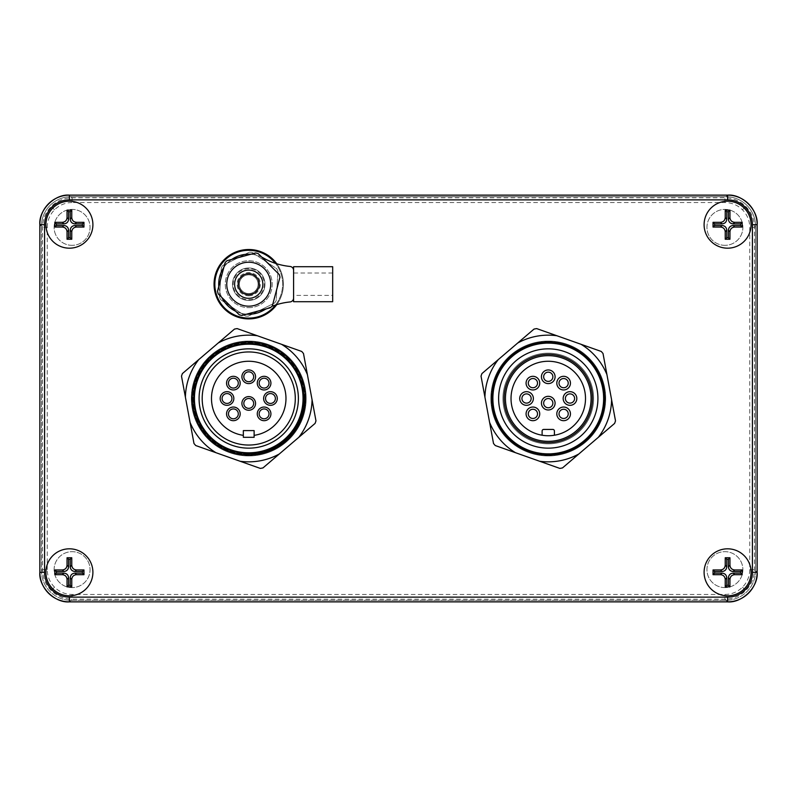 <?xml version="1.0" encoding="UTF-8"?>
<svg xmlns="http://www.w3.org/2000/svg" width="797" height="797" viewBox="0 0 797 797"><rect width="100%" height="100%" fill="white"/><g stroke="black" fill="none" stroke-linecap="round" stroke-linejoin="round"><path stroke-width="0.6" stroke-dasharray="3.98 2.99" d="M72.079 245.337A17.972 17.972 0 0 1 54.106 227.364A17.972 17.972 0 0 1 72.079 209.392A17.972 17.972 0 0 1 90.051 227.364A17.972 17.972 0 0 1 72.079 245.337A17.972 17.972 0 0 1 54.106 227.364A17.972 17.972 0 0 1 72.079 209.392A17.972 17.972 0 0 1 90.051 227.364A17.972 17.972 0 0 1 72.079 245.337M72.079 587.608A17.972 17.972 0 0 1 54.106 569.636A17.972 17.972 0 0 1 72.079 551.663A17.972 17.972 0 0 1 90.051 569.636A17.972 17.972 0 0 1 72.079 587.608A17.972 17.972 0 0 1 54.106 569.636A17.972 17.972 0 0 1 72.079 551.663A17.972 17.972 0 0 1 90.051 569.636A17.972 17.972 0 0 1 72.079 587.608M724.921 245.337A17.972 17.972 0 0 1 706.949 227.364A17.972 17.972 0 0 1 724.921 209.392A17.972 17.972 0 0 1 742.894 227.364A17.972 17.972 0 0 1 724.921 245.337A17.972 17.972 0 0 1 706.949 227.364A17.972 17.972 0 0 1 724.921 209.392A17.972 17.972 0 0 1 742.894 227.364A17.972 17.972 0 0 1 724.921 245.337M724.921 587.608A17.972 17.972 0 0 1 706.949 569.636A17.972 17.972 0 0 1 724.921 551.663A17.972 17.972 0 0 1 742.894 569.636A17.972 17.972 0 0 1 724.921 587.608A17.972 17.972 0 0 1 706.949 569.636A17.972 17.972 0 0 1 724.921 551.663A17.972 17.972 0 0 1 742.894 569.636A17.972 17.972 0 0 1 724.921 587.608M248.734 267.971A16.239 16.239 0 0 0 232.495 284.2A16.239 16.239 0 0 0 248.734 300.439A16.239 16.239 0 0 0 264.973 284.2A16.239 16.239 0 0 0 248.734 267.971A16.239 16.239 0 0 0 232.495 284.2A16.239 16.239 0 0 0 248.734 300.439A16.239 16.239 0 0 0 264.973 284.2A16.239 16.239 0 0 0 248.734 267.971M548.266 342.302A56.198 56.198 0 0 0 492.068 398.5A56.198 56.198 0 0 0 548.266 454.698A56.198 56.198 0 0 0 604.465 398.5A56.198 56.198 0 0 0 548.266 342.302A56.198 56.198 0 0 0 492.068 398.5A56.198 56.198 0 0 0 548.266 454.698A56.198 56.198 0 0 0 604.465 398.5A56.198 56.198 0 0 0 548.266 342.302M248.734 342.302A56.198 56.198 0 0 0 192.535 398.5A56.198 56.198 0 0 0 248.734 454.698A56.198 56.198 0 0 0 304.932 398.5A56.198 56.198 0 0 0 248.734 342.302A56.198 56.198 0 0 0 192.535 398.5A56.198 56.198 0 0 0 248.734 454.698A56.198 56.198 0 0 0 304.932 398.5A56.198 56.198 0 0 0 248.734 342.302M727.591 548.814A23.492 23.492 0 0 0 704.1 572.306A23.492 23.492 0 0 0 727.591 595.797A23.492 23.492 0 0 0 751.083 572.306A23.492 23.492 0 0 0 727.591 548.814M727.591 201.203A23.492 23.492 0 0 0 704.1 224.694A23.492 23.492 0 0 0 727.591 248.186A23.492 23.492 0 0 0 751.083 224.694A23.492 23.492 0 0 0 727.591 201.203M69.409 548.814A23.492 23.492 0 0 0 45.917 572.306A23.492 23.492 0 0 0 69.409 595.797A23.492 23.492 0 0 0 92.9 572.306A23.492 23.492 0 0 0 69.409 548.814M69.409 201.203A23.492 23.492 0 0 0 45.917 224.694A23.492 23.492 0 0 0 69.409 248.186A23.492 23.492 0 0 0 92.9 224.694A23.492 23.492 0 0 0 69.409 201.203M47.252 569.646L47.252 227.354L42.52 227.354L39.85 224.684A29.559 29.559 0 0 1 69.409 195.135L727.591 195.135A29.559 29.559 0 0 1 757.15 224.694L757.15 572.306L757.15 224.694L754.48 227.354C754.351 219.255 751.461 212.281 745.823 206.463C739.995 200.824 733.031 197.935 724.921 197.805L72.079 197.805C63.969 197.935 57.005 200.824 51.177 206.463C45.539 212.281 42.649 219.255 42.52 227.354L42.52 569.646C42.649 577.745 45.539 584.719 51.177 590.537C57.005 596.176 63.969 599.065 72.079 599.195L724.921 599.195C733.031 599.065 739.995 596.176 745.823 590.537C751.461 584.719 754.351 577.745 754.48 569.646L754.48 227.354L749.748 227.354L749.748 569.646C749.638 576.45 747.217 582.308 742.475 587.2C737.584 591.932 731.736 594.363 724.921 594.462L72.079 594.462C65.264 594.363 59.416 591.932 54.525 587.2C49.783 582.308 47.362 576.45 47.252 569.646L42.52 569.646L39.85 572.316L39.85 224.694L39.85 572.306A29.559 29.559 0 0 0 69.409 601.865L727.591 601.865L69.409 601.865L72.079 599.195L72.079 594.462M70.983 600.29L726.017 600.29L70.983 600.29A29.559 29.559 0 0 1 41.424 570.732L41.424 226.268L41.424 570.732A29.559 29.559 0 0 0 70.983 600.29M41.424 226.268A29.559 29.559 0 0 1 70.983 196.71L726.017 196.71L70.983 196.71A29.559 29.559 0 0 0 41.424 226.268M726.017 196.71A29.559 29.559 0 0 1 755.576 226.268L755.576 570.732L755.576 226.268A29.559 29.559 0 0 0 726.017 196.71M755.576 570.732A29.559 29.559 0 0 1 726.017 600.29A29.559 29.559 0 0 0 755.576 570.732M724.921 202.538L724.921 197.805L727.591 195.135L69.409 195.135L72.079 197.805L72.079 202.538L724.921 202.538C731.736 202.637 737.584 205.068 742.475 209.8C747.217 214.692 749.638 220.55 749.748 227.354M749.748 569.646L754.48 569.646L757.15 572.316A29.559 29.559 0 0 1 727.591 601.865L724.921 599.195L724.921 594.462M248.734 455.934A57.434 57.434 0 0 1 191.3 398.5A57.434 57.434 0 0 1 248.734 341.066A57.434 57.434 0 0 1 306.168 398.5A57.434 57.434 0 0 1 248.734 455.934A57.434 57.434 0 0 1 191.3 398.5A57.434 57.434 0 0 1 248.734 341.066A57.434 57.434 0 0 1 306.168 398.5A57.434 57.434 0 0 1 248.734 455.934A57.434 57.434 0 0 1 191.3 398.5A57.434 57.434 0 0 1 248.734 341.066A57.434 57.434 0 0 1 306.168 398.5A57.434 57.434 0 0 1 248.734 455.934M248.734 453.573A55.073 55.073 0 0 1 193.661 398.5A55.073 55.073 0 0 1 248.734 343.427A55.073 55.073 0 0 1 303.806 398.5A55.073 55.073 0 0 1 248.734 453.573A55.073 55.073 0 0 1 193.661 398.5A55.073 55.073 0 0 1 248.734 343.427A55.073 55.073 0 0 1 303.806 398.5A55.073 55.073 0 0 1 248.734 453.573M248.734 454.151A55.651 55.651 0 0 1 193.083 398.5A55.651 55.651 0 0 1 248.734 342.849A55.651 55.651 0 0 1 304.384 398.5A55.651 55.651 0 0 1 248.734 454.151M301.724 351.457L237.147 328.593A70.863 70.863 0 0 0 234.487 329.081L182.393 373.584A70.863 70.863 0 0 0 181.497 376.134L193.98 443.491A70.863 70.863 0 0 0 195.743 445.543L260.32 468.407A70.863 70.863 0 0 0 262.98 467.919L315.074 423.416A70.863 70.863 0 0 0 315.971 420.866L303.488 353.509A70.863 70.863 0 0 0 301.724 351.457M548.266 453.573A55.073 55.073 0 0 1 493.194 398.5A55.073 55.073 0 0 1 548.266 343.427A55.073 55.073 0 0 1 603.339 398.5A55.073 55.073 0 0 1 548.266 453.573A55.073 55.073 0 0 1 493.194 398.5A55.073 55.073 0 0 1 548.266 343.427A55.073 55.073 0 0 1 603.339 398.5A55.073 55.073 0 0 1 548.266 453.573A55.073 55.073 0 0 1 493.194 398.5A55.073 55.073 0 0 1 548.266 343.427A55.073 55.073 0 0 1 603.339 398.5A55.073 55.073 0 0 1 548.266 453.573M548.266 455.934A57.434 57.434 0 0 1 490.832 398.5A57.434 57.434 0 0 1 548.266 341.066A57.434 57.434 0 0 1 605.7 398.5A57.434 57.434 0 0 1 548.266 455.934A57.434 57.434 0 0 1 490.832 398.5A57.434 57.434 0 0 1 548.266 341.066A57.434 57.434 0 0 1 605.7 398.5A57.434 57.434 0 0 1 548.266 455.934A57.434 57.434 0 0 1 490.832 398.5A57.434 57.434 0 0 1 548.266 341.066A57.434 57.434 0 0 1 605.7 398.5A57.434 57.434 0 0 1 548.266 455.934A57.414 57.414 0 0 1 490.852 398.5A57.414 57.414 0 0 1 548.266 341.086A57.414 57.414 0 0 1 605.68 398.5A57.414 57.414 0 0 1 548.266 455.914A57.414 57.414 0 0 1 490.852 398.5A57.414 57.414 0 0 1 548.266 341.086A57.414 57.414 0 0 1 605.68 398.5A57.414 57.414 0 0 1 548.266 455.914M548.266 454.151A55.651 55.651 0 0 1 492.616 398.5A55.651 55.651 0 0 1 548.266 342.849A55.651 55.651 0 0 1 603.917 398.5A55.651 55.651 0 0 1 548.266 454.151M601.257 351.457L536.68 328.593A70.863 70.863 0 0 0 534.02 329.081L481.926 373.584A70.863 70.863 0 0 0 481.029 376.134L493.512 443.491A70.863 70.863 0 0 0 495.276 445.543L559.853 468.407A70.863 70.863 0 0 0 562.513 467.919L614.607 423.416A70.863 70.863 0 0 0 615.503 420.866L603.02 353.509A70.863 70.863 0 0 0 601.257 351.457M248.734 293.714A9.514 9.514 0 0 0 258.248 284.2A9.514 9.514 0 0 0 248.734 274.686A9.514 9.514 0 0 0 239.22 284.2A9.514 9.514 0 0 0 248.734 293.714M248.734 298.317A14.107 14.107 0 0 0 262.841 284.2A14.107 14.107 0 0 0 248.734 270.093A14.107 14.107 0 0 0 234.627 284.2A14.107 14.107 0 0 0 248.734 298.317A14.107 14.107 0 0 0 262.841 284.2A14.107 14.107 0 0 0 248.734 270.093A14.107 14.107 0 0 0 234.627 284.2A14.107 14.107 0 0 0 248.734 298.317A14.107 14.107 0 0 0 262.841 284.2A14.107 14.107 0 0 0 248.734 270.093A14.107 14.107 0 0 0 234.627 284.2A14.107 14.107 0 0 0 248.734 298.317A14.107 14.107 0 0 0 262.841 284.2A14.107 14.107 0 0 0 248.734 270.093A14.107 14.107 0 0 0 234.627 284.2A14.107 14.107 0 0 0 248.734 298.317A14.107 14.107 0 0 0 262.841 284.2A14.107 14.107 0 0 0 248.734 270.093A14.107 14.107 0 0 0 234.627 284.2A14.107 14.107 0 0 0 248.734 298.317A14.107 14.107 0 0 0 262.841 284.2A14.107 14.107 0 0 0 248.734 270.093A14.107 14.107 0 0 0 234.627 284.2A14.107 14.107 0 0 0 248.734 298.317A14.107 14.107 0 0 0 262.841 284.2A14.107 14.107 0 0 0 248.734 270.093A14.107 14.107 0 0 0 234.627 284.2A14.107 14.107 0 0 0 248.734 298.317A14.107 14.107 0 0 0 262.841 284.2A14.107 14.107 0 0 0 248.734 270.093A14.107 14.107 0 0 0 234.627 284.2A14.107 14.107 0 0 0 248.734 298.317A14.107 14.107 0 0 0 262.841 284.2A14.107 14.107 0 0 0 248.734 270.093A14.107 14.107 0 0 0 234.627 284.2A14.107 14.107 0 0 0 248.734 298.317A14.107 14.107 0 0 0 262.841 284.2A14.107 14.107 0 0 0 248.734 270.093A14.107 14.107 0 0 0 234.627 284.2A14.107 14.107 0 0 0 248.734 298.317A14.107 14.107 0 0 0 262.841 284.2A14.107 14.107 0 0 0 248.734 270.093A14.107 14.107 0 0 0 234.627 284.2A14.107 14.107 0 0 0 248.734 298.317A14.107 14.107 0 0 0 262.841 284.2A14.107 14.107 0 0 0 248.734 270.093A14.107 14.107 0 0 0 234.627 284.2A14.107 14.107 0 0 0 248.734 298.317A14.107 14.107 0 0 0 262.841 284.2A14.107 14.107 0 0 0 248.734 270.093A14.107 14.107 0 0 0 234.627 284.2A14.107 14.107 0 0 0 248.734 298.317A14.107 14.107 0 0 0 262.841 284.2A14.107 14.107 0 0 0 248.734 270.093A14.107 14.107 0 0 0 234.627 284.2A14.107 14.107 0 0 0 248.734 298.317A14.107 14.107 0 0 0 262.841 284.2A14.107 14.107 0 0 0 248.734 270.093A14.107 14.107 0 0 0 234.627 284.2A14.107 14.107 0 0 0 248.734 298.317A14.107 14.107 0 0 0 262.841 284.2A14.107 14.107 0 0 0 248.734 270.093A14.107 14.107 0 0 0 234.627 284.2A14.107 14.107 0 0 0 248.734 298.317A14.107 14.107 0 0 0 262.841 284.2A14.107 14.107 0 0 0 248.734 270.093A14.107 14.107 0 0 0 234.627 284.2A14.107 14.107 0 0 0 248.734 298.317M248.734 293.585A9.385 9.385 0 0 0 258.118 284.2A9.385 9.385 0 0 0 248.734 274.826A9.385 9.385 0 0 0 239.349 284.2A9.385 9.385 0 0 0 248.734 293.585A9.385 9.385 0 0 0 258.118 284.2A9.385 9.385 0 0 0 248.734 274.826A9.385 9.385 0 0 0 239.349 284.2A9.385 9.385 0 0 0 248.734 293.585A9.385 9.385 0 0 0 258.118 284.2A9.385 9.385 0 0 0 248.734 274.826A9.385 9.385 0 0 0 239.349 284.2A9.385 9.385 0 0 0 248.734 293.585A9.385 9.385 0 0 0 258.118 284.2A9.385 9.385 0 0 0 248.734 274.826A9.385 9.385 0 0 0 239.349 284.2A9.385 9.385 0 0 0 248.734 293.585A9.385 9.385 0 0 0 258.118 284.2A9.385 9.385 0 0 0 248.734 274.826A9.385 9.385 0 0 0 239.349 284.2A9.385 9.385 0 0 0 248.734 293.585A9.385 9.385 0 0 0 258.118 284.2A9.385 9.385 0 0 0 248.734 274.826A9.385 9.385 0 0 0 239.349 284.2A9.385 9.385 0 0 0 248.734 293.585A9.385 9.385 0 0 0 258.118 284.2A9.385 9.385 0 0 0 248.734 274.826A9.385 9.385 0 0 0 239.349 284.2A9.385 9.385 0 0 0 248.734 293.585A9.385 9.385 0 0 0 258.118 284.2A9.385 9.385 0 0 0 248.734 274.826A9.385 9.385 0 0 0 239.349 284.2A9.385 9.385 0 0 0 248.734 293.585A9.385 9.385 0 0 0 258.118 284.2A9.385 9.385 0 0 0 248.734 274.826A9.385 9.385 0 0 0 239.349 284.2A9.385 9.385 0 0 0 248.734 293.585A9.385 9.385 0 0 0 258.118 284.2A9.385 9.385 0 0 0 248.734 274.826A9.385 9.385 0 0 0 239.349 284.2A9.385 9.385 0 0 0 248.734 293.585A9.385 9.385 0 0 0 258.118 284.2A9.385 9.385 0 0 0 248.734 274.826A9.385 9.385 0 0 0 239.349 284.2A9.385 9.385 0 0 0 248.734 293.585A9.385 9.385 0 0 0 258.118 284.2A9.385 9.385 0 0 0 248.734 274.826A9.385 9.385 0 0 0 239.349 284.2A9.385 9.385 0 0 0 248.734 293.585A9.385 9.385 0 0 0 258.118 284.2A9.385 9.385 0 0 0 248.734 274.826A9.385 9.385 0 0 0 239.349 284.2A9.385 9.385 0 0 0 248.734 293.585A9.385 9.385 0 0 0 258.118 284.2A9.385 9.385 0 0 0 248.734 274.826A9.385 9.385 0 0 0 239.349 284.2A9.385 9.385 0 0 0 248.734 293.585A9.385 9.385 0 0 0 258.118 284.2A9.385 9.385 0 0 0 248.734 274.826A9.385 9.385 0 0 0 239.349 284.2A9.385 9.385 0 0 0 248.734 293.585A9.385 9.385 0 0 0 258.118 284.2A9.385 9.385 0 0 0 248.734 274.826A9.385 9.385 0 0 0 239.349 284.2A9.385 9.385 0 0 0 248.734 293.585M248.734 295.817A11.616 11.616 0 0 0 260.35 284.2A11.616 11.616 0 0 0 248.734 272.584A11.616 11.616 0 0 0 237.117 284.2A11.616 11.616 0 0 0 248.734 295.817M276.768 263.777A34.679 34.679 0 0 1 276.768 304.633M248.734 318.89A34.679 34.679 0 0 0 283.413 284.2A34.679 34.679 0 0 0 248.734 249.521A34.679 34.679 0 0 0 214.054 284.2A34.679 34.679 0 0 0 248.734 318.89A34.679 34.679 0 0 0 283.413 284.2A34.679 34.679 0 0 0 248.734 249.521M248.734 252.48L222.811 265.441A32 32 0 0 0 221.297 267.732L219.524 297.271A32 32 0 0 0 220.749 299.732L245.446 316.04A32 32 0 0 0 248.186 316.2L274.656 302.97L248.186 316.2A32 32 0 0 1 245.446 316.04L220.749 299.732A32 32 0 0 1 219.524 297.271L221.297 267.732A32 32 0 0 1 222.811 265.441L248.734 252.48M248.734 307.672A23.472 23.472 0 0 0 272.205 284.2A23.472 23.472 0 0 0 248.734 260.739A23.472 23.472 0 0 0 225.262 284.2A23.472 23.472 0 0 0 248.734 307.672A23.472 23.472 0 0 0 272.205 284.2A23.472 23.472 0 0 0 248.734 260.739A23.472 23.472 0 0 0 225.262 284.2A23.472 23.472 0 0 0 248.734 307.672M274.656 302.97A32 32 0 0 0 276.17 300.678L277.944 271.139L276.17 300.678A32 32 0 0 1 274.656 302.97M277.944 271.139A32 32 0 0 0 276.718 268.679L252.031 252.37L276.718 268.679A32 32 0 0 1 277.944 271.139M252.031 252.37A32 32 0 0 0 249.282 252.211A32 32 0 0 1 252.031 252.37M248.734 294.92A10.71 10.71 0 0 0 259.443 284.2A10.71 10.71 0 0 0 248.734 273.491A10.71 10.71 0 0 0 238.024 284.2A10.71 10.71 0 0 0 248.734 294.92M248.734 306.178A21.977 21.977 0 0 0 270.711 284.2A21.977 21.977 0 0 0 248.734 262.233A21.977 21.977 0 0 0 226.756 284.2A21.977 21.977 0 0 0 248.734 306.178M255.588 252.948L227.025 260.689A32 32 0 0 0 225.093 262.641L217.511 291.244A32 32 0 0 0 218.239 293.904L239.22 314.765A32 32 0 0 0 241.88 315.463L270.442 307.722A32 32 0 0 0 272.385 305.769L279.956 277.167A32 32 0 0 0 279.229 274.507L258.248 253.645A32 32 0 0 0 255.588 252.948M228.45 383.138A4.931 4.931 0 0 0 233.372 388.069A4.931 4.931 0 0 0 238.303 383.138A4.931 4.931 0 0 0 233.372 378.216A4.931 4.931 0 0 0 228.45 383.138M222.084 398.5A4.931 4.931 0 0 0 227.006 403.431A4.931 4.931 0 0 0 231.937 398.5A4.931 4.931 0 0 0 227.006 393.569A4.931 4.931 0 0 0 222.084 398.5M228.45 413.862A4.931 4.931 0 0 0 233.372 418.784A4.931 4.931 0 0 0 238.303 413.862A4.931 4.931 0 0 0 233.372 408.931A4.931 4.931 0 0 0 228.45 413.862M243.812 403.431A4.931 4.931 0 0 0 248.734 408.353A4.931 4.931 0 0 0 253.665 403.431A4.931 4.931 0 0 0 248.734 398.5A4.931 4.931 0 0 0 243.812 403.431M259.164 413.862A4.931 4.931 0 0 0 264.096 418.784A4.931 4.931 0 0 0 269.017 413.862A4.931 4.931 0 0 0 264.096 408.931A4.931 4.931 0 0 0 259.164 413.862M265.531 398.5A4.931 4.931 0 0 0 270.462 403.431A4.931 4.931 0 0 0 275.383 398.5A4.931 4.931 0 0 0 270.462 393.569A4.931 4.931 0 0 0 265.531 398.5M259.164 383.138A4.931 4.931 0 0 0 264.096 388.069A4.931 4.931 0 0 0 269.017 383.138A4.931 4.931 0 0 0 264.096 378.216A4.931 4.931 0 0 0 259.164 383.138M243.812 376.772A4.931 4.931 0 0 0 248.734 381.703A4.931 4.931 0 0 0 253.665 376.772A4.931 4.931 0 0 0 248.734 371.85A4.931 4.931 0 0 0 243.812 376.772M304.593 398.5A55.86 55.86 0 0 0 248.734 342.64A55.86 55.86 0 0 0 192.874 398.5A55.86 55.86 0 0 0 248.734 454.36A55.86 55.86 0 0 0 304.593 398.5M306.148 398.5A57.414 57.414 0 0 0 248.734 341.086A57.414 57.414 0 0 0 191.32 398.5A57.414 57.414 0 0 0 248.734 455.914A57.414 57.414 0 0 0 306.148 398.5A57.414 57.414 0 0 0 248.734 341.086A57.414 57.414 0 0 0 191.32 398.5A57.414 57.414 0 0 0 248.734 455.914A57.414 57.414 0 0 0 306.148 398.5M303.039 398.5A54.306 54.306 0 0 0 248.734 344.194A54.306 54.306 0 0 0 194.428 398.5A54.306 54.306 0 0 0 248.734 452.806A54.306 54.306 0 0 0 303.039 398.5M199.081 398.5A49.653 49.653 0 0 0 248.734 448.153A49.653 49.653 0 0 0 298.387 398.5A49.653 49.653 0 0 0 248.734 348.847A49.653 49.653 0 0 0 199.081 398.5A49.653 49.653 0 0 0 248.734 448.153A49.653 49.653 0 0 0 298.387 398.5A49.653 49.653 0 0 0 248.734 348.847A49.653 49.653 0 0 0 199.081 398.5A49.653 49.653 0 0 0 248.734 448.153A49.653 49.653 0 0 0 298.387 398.5A49.653 49.653 0 0 0 248.734 348.847A49.653 49.653 0 0 0 199.081 398.5A49.653 49.653 0 0 0 248.734 448.153A49.653 49.653 0 0 0 298.387 398.5A49.653 49.653 0 0 0 248.734 348.847A49.653 49.653 0 0 0 199.081 398.5A49.653 49.653 0 0 0 248.734 448.153A49.653 49.653 0 0 0 298.387 398.5A49.653 49.653 0 0 0 248.734 348.847A49.653 49.653 0 0 0 199.081 398.5A49.653 49.653 0 0 0 248.734 448.153A49.653 49.653 0 0 0 298.387 398.5A49.653 49.653 0 0 0 248.734 348.847A49.653 49.653 0 0 0 199.081 398.5A49.653 49.653 0 0 0 248.734 448.153A49.653 49.653 0 0 0 298.387 398.5A49.653 49.653 0 0 0 248.734 348.847A49.653 49.653 0 0 0 199.081 398.5A49.653 49.653 0 0 0 248.734 448.153A49.653 49.653 0 0 0 298.387 398.5A49.653 49.653 0 0 0 248.734 348.847A49.653 49.653 0 0 0 199.081 398.5A49.653 49.653 0 0 0 248.734 448.153A49.653 49.653 0 0 0 298.387 398.5A49.653 49.653 0 0 0 248.734 348.847A49.653 49.653 0 0 0 199.081 398.5A49.653 49.653 0 0 0 248.734 448.153A49.653 49.653 0 0 0 298.387 398.5A49.653 49.653 0 0 0 248.734 348.847A49.653 49.653 0 0 0 199.081 398.5A49.653 49.653 0 0 0 248.734 448.153A49.653 49.653 0 0 0 298.387 398.5A49.653 49.653 0 0 0 248.734 348.847A49.653 49.653 0 0 0 199.081 398.5A49.653 49.653 0 0 0 248.734 448.153A49.653 49.653 0 0 0 298.387 398.5A49.653 49.653 0 0 0 248.734 348.847A49.653 49.653 0 0 0 199.081 398.5M202.189 398.5A46.545 46.545 0 0 0 248.734 445.045A46.545 46.545 0 0 0 295.288 398.5A46.545 46.545 0 0 0 248.734 351.955A46.545 46.545 0 0 0 202.189 398.5A46.545 46.545 0 0 0 248.734 445.045A46.545 46.545 0 0 0 295.288 398.5A46.545 46.545 0 0 0 248.734 351.955A46.545 46.545 0 0 0 202.189 398.5A46.545 46.545 0 0 0 248.734 445.045A46.545 46.545 0 0 0 295.288 398.5A46.545 46.545 0 0 0 248.734 351.955A46.545 46.545 0 0 0 202.189 398.5A46.545 46.545 0 0 0 248.734 445.045A46.545 46.545 0 0 0 295.288 398.5A46.545 46.545 0 0 0 248.734 351.955A46.545 46.545 0 0 0 202.189 398.5A46.545 46.545 0 0 0 248.734 445.045A46.545 46.545 0 0 0 295.288 398.5A46.545 46.545 0 0 0 248.734 351.955A46.545 46.545 0 0 0 202.189 398.5A46.545 46.545 0 0 0 248.734 445.045A46.545 46.545 0 0 0 295.288 398.5A46.545 46.545 0 0 0 248.734 351.955A46.545 46.545 0 0 0 202.189 398.5A46.545 46.545 0 0 0 248.734 445.045A46.545 46.545 0 0 0 295.288 398.5A46.545 46.545 0 0 0 248.734 351.955A46.545 46.545 0 0 0 202.189 398.5A46.545 46.545 0 0 0 248.734 445.045A46.545 46.545 0 0 0 295.288 398.5A46.545 46.545 0 0 0 248.734 351.955A46.545 46.545 0 0 0 202.189 398.5A46.545 46.545 0 0 0 248.734 445.045A46.545 46.545 0 0 0 295.288 398.5A46.545 46.545 0 0 0 248.734 351.955A46.545 46.545 0 0 0 202.189 398.5A46.545 46.545 0 0 0 248.734 445.045A46.545 46.545 0 0 0 295.288 398.5A46.545 46.545 0 0 0 248.734 351.955A46.545 46.545 0 0 0 202.189 398.5A46.545 46.545 0 0 0 248.734 445.045A46.545 46.545 0 0 0 295.288 398.5A46.545 46.545 0 0 0 248.734 351.955A46.545 46.545 0 0 0 202.189 398.5M254.123 435.351A37.24 37.24 0 0 0 285.974 398.5A37.24 37.24 0 0 0 248.734 361.26A37.24 37.24 0 0 0 211.494 398.5A37.24 37.24 0 0 0 243.344 435.351M254.123 430.599L243.344 430.599L243.344 437.314L254.123 437.314L254.123 430.599M548.266 372.159A4.613 4.613 0 0 0 543.654 376.772A4.613 4.613 0 0 0 548.266 381.394A4.613 4.613 0 0 0 552.879 376.772A4.613 4.613 0 0 0 548.266 372.159A4.652 4.652 0 0 1 552.919 376.772A4.652 4.652 0 0 1 548.266 381.424A4.652 4.652 0 0 0 552.919 376.772A4.652 4.652 0 0 0 548.266 372.129A4.652 4.652 0 0 0 543.614 376.772A4.652 4.652 0 0 0 548.266 381.424A4.652 4.652 0 0 1 543.614 376.772A4.652 4.652 0 0 1 548.266 372.129M532.904 387.79A4.652 4.652 0 0 0 537.557 383.138A4.652 4.652 0 0 0 532.904 378.485A4.652 4.652 0 0 0 528.252 383.138A4.652 4.652 0 0 0 532.904 387.79A4.652 4.652 0 0 0 537.557 383.138A4.652 4.652 0 0 0 532.904 378.485A4.652 4.652 0 0 0 528.252 383.138A4.652 4.652 0 0 0 532.904 387.79M526.538 403.152A4.652 4.652 0 0 0 531.191 398.5A4.652 4.652 0 0 0 526.538 393.848A4.652 4.652 0 0 0 521.896 398.5A4.652 4.652 0 0 0 526.538 403.152A4.652 4.652 0 0 0 531.191 398.5A4.652 4.652 0 0 0 526.538 393.848A4.652 4.652 0 0 0 521.896 398.5A4.652 4.652 0 0 0 526.538 403.152A4.613 4.613 0 0 0 531.161 398.5A4.613 4.613 0 0 0 526.538 393.887A4.613 4.613 0 0 0 521.925 398.5A4.613 4.613 0 0 0 526.538 403.113A4.613 4.613 0 0 0 531.161 398.5A4.613 4.613 0 0 0 526.538 393.887A4.613 4.613 0 0 0 521.925 398.5A4.613 4.613 0 0 0 526.538 403.113M532.904 418.515A4.652 4.652 0 0 0 537.557 413.862A4.652 4.652 0 0 0 532.904 409.21A4.652 4.652 0 0 0 528.252 413.862A4.652 4.652 0 0 0 532.904 418.515A4.652 4.652 0 0 0 537.557 413.862A4.652 4.652 0 0 0 532.904 409.21A4.652 4.652 0 0 0 528.252 413.862A4.652 4.652 0 0 0 532.904 418.515M548.266 407.805A4.652 4.652 0 0 0 552.919 403.152A4.652 4.652 0 0 0 548.266 398.5A4.652 4.652 0 0 0 543.614 403.152A4.652 4.652 0 0 0 548.266 407.805A4.652 4.652 0 0 0 552.919 403.152A4.652 4.652 0 0 0 548.266 398.5A4.652 4.652 0 0 0 543.614 403.152A4.652 4.652 0 0 0 548.266 407.805M563.628 418.515A4.652 4.652 0 0 0 568.281 413.862A4.652 4.652 0 0 0 563.628 409.21A4.652 4.652 0 0 0 558.976 413.862A4.652 4.652 0 0 0 563.628 418.515A4.652 4.652 0 0 0 568.281 413.862A4.652 4.652 0 0 0 563.628 409.21A4.652 4.652 0 0 0 558.976 413.862A4.652 4.652 0 0 0 563.628 418.515M569.994 403.152A4.652 4.652 0 0 0 574.637 398.5A4.652 4.652 0 0 0 569.994 393.848A4.652 4.652 0 0 0 565.342 398.5A4.652 4.652 0 0 0 569.994 403.152A4.652 4.652 0 0 0 574.637 398.5A4.652 4.652 0 0 0 569.994 393.848A4.652 4.652 0 0 0 565.342 398.5A4.652 4.652 0 0 0 569.994 403.152A4.613 4.613 0 0 0 574.607 398.5A4.613 4.613 0 0 0 569.994 393.887A4.613 4.613 0 0 0 565.372 398.5A4.613 4.613 0 0 0 569.994 403.113A4.613 4.613 0 0 0 574.607 398.5A4.613 4.613 0 0 0 569.994 393.887A4.613 4.613 0 0 0 565.372 398.5A4.613 4.613 0 0 0 569.994 403.113M563.628 387.79A4.652 4.652 0 0 0 568.281 383.138A4.652 4.652 0 0 0 563.628 378.485A4.652 4.652 0 0 0 558.976 383.138A4.652 4.652 0 0 0 563.628 387.79A4.652 4.652 0 0 0 568.281 383.138A4.652 4.652 0 0 0 563.628 378.485A4.652 4.652 0 0 0 558.976 383.138A4.652 4.652 0 0 0 563.628 387.79M548.266 441.329A42.829 42.829 0 0 1 505.437 398.5A42.829 42.829 0 0 1 548.266 355.671A42.829 42.829 0 0 1 591.095 398.5A42.829 42.829 0 0 1 548.266 441.329M548.266 454.36A55.86 55.86 0 0 1 492.407 398.5A55.86 55.86 0 0 1 548.266 342.64A55.86 55.86 0 0 1 604.126 398.5A55.86 55.86 0 0 1 548.266 454.36M548.266 443.839A45.339 45.339 0 0 1 502.927 398.5A45.339 45.339 0 0 1 548.266 353.161A45.339 45.339 0 0 1 593.606 398.5A45.339 45.339 0 0 1 548.266 443.839A45.339 45.339 0 0 1 502.927 398.5A45.339 45.339 0 0 1 548.266 353.161A45.339 45.339 0 0 1 593.606 398.5A45.339 45.339 0 0 1 548.266 443.839A45.339 45.339 0 0 1 502.927 398.5A45.339 45.339 0 0 1 548.266 353.161A45.339 45.339 0 0 1 593.606 398.5A45.339 45.339 0 0 1 548.266 443.839A45.339 45.339 0 0 1 502.927 398.5A45.339 45.339 0 0 1 548.266 353.161A45.339 45.339 0 0 1 593.606 398.5A45.339 45.339 0 0 1 548.266 443.839A45.339 45.339 0 0 1 502.927 398.5A45.339 45.339 0 0 1 548.266 353.161A45.339 45.339 0 0 1 593.606 398.5A45.339 45.339 0 0 1 548.266 443.839A45.339 45.339 0 0 1 502.927 398.5A45.339 45.339 0 0 1 548.266 353.161A45.339 45.339 0 0 1 593.606 398.5A45.339 45.339 0 0 1 548.266 443.839M548.266 448.153A49.653 49.653 0 0 1 498.613 398.5A49.653 49.653 0 0 1 548.266 348.847A49.653 49.653 0 0 1 597.919 398.5A49.653 49.653 0 0 1 548.266 448.153A49.653 49.653 0 0 1 498.613 398.5A49.653 49.653 0 0 1 548.266 348.847A49.653 49.653 0 0 1 597.919 398.5A49.653 49.653 0 0 1 548.266 448.153A49.653 49.653 0 0 1 498.613 398.5A49.653 49.653 0 0 1 548.266 348.847A49.653 49.653 0 0 1 597.919 398.5A49.653 49.653 0 0 1 548.266 448.153A49.653 49.653 0 0 1 498.613 398.5A49.653 49.653 0 0 1 548.266 348.847A49.653 49.653 0 0 1 597.919 398.5A49.653 49.653 0 0 1 548.266 448.153A49.653 49.653 0 0 1 498.613 398.5A49.653 49.653 0 0 1 548.266 348.847A49.653 49.653 0 0 1 597.919 398.5A49.653 49.653 0 0 1 548.266 448.153A49.653 49.653 0 0 1 498.613 398.5A49.653 49.653 0 0 1 548.266 348.847A49.653 49.653 0 0 1 597.919 398.5A49.653 49.653 0 0 1 548.266 448.153M554.413 435.232A37.24 37.24 0 0 1 511.156 395.412A37.24 37.24 0 0 1 548.266 361.26A37.24 37.24 0 0 1 585.377 395.412A37.24 37.24 0 0 1 554.413 435.232L554.413 431.008A1.574 1.574 0 0 0 552.839 429.434L543.693 429.434A1.574 1.574 0 0 0 542.119 431.008L542.119 435.232M532.904 387.75A4.613 4.613 0 0 0 537.517 383.138A4.613 4.613 0 0 0 532.904 378.525A4.613 4.613 0 0 0 528.291 383.138A4.613 4.613 0 0 0 532.904 387.75A4.613 4.613 0 0 0 537.517 383.138A4.613 4.613 0 0 0 532.904 378.525A4.613 4.613 0 0 0 528.291 383.138A4.613 4.613 0 0 0 532.904 387.75M532.904 418.475A4.613 4.613 0 0 0 537.517 413.862A4.613 4.613 0 0 0 532.904 409.25A4.613 4.613 0 0 0 528.291 413.862A4.613 4.613 0 0 0 532.904 418.475A4.613 4.613 0 0 0 537.517 413.862A4.613 4.613 0 0 0 532.904 409.25A4.613 4.613 0 0 0 528.291 413.862A4.613 4.613 0 0 0 532.904 418.475M548.266 407.765A4.613 4.613 0 0 0 552.879 403.152A4.613 4.613 0 0 0 548.266 398.54A4.613 4.613 0 0 0 543.654 403.152A4.613 4.613 0 0 0 548.266 407.765A4.613 4.613 0 0 0 552.879 403.152A4.613 4.613 0 0 0 548.266 398.54A4.613 4.613 0 0 0 543.654 403.152A4.613 4.613 0 0 0 548.266 407.765M563.628 387.75A4.613 4.613 0 0 0 568.241 383.138A4.613 4.613 0 0 0 563.628 378.525A4.613 4.613 0 0 0 559.016 383.138A4.613 4.613 0 0 0 563.628 387.75A4.613 4.613 0 0 0 568.241 383.138A4.613 4.613 0 0 0 563.628 378.525A4.613 4.613 0 0 0 559.016 383.138A4.613 4.613 0 0 0 563.628 387.75M563.628 418.475A4.613 4.613 0 0 0 568.241 413.862A4.613 4.613 0 0 0 563.628 409.25A4.613 4.613 0 0 0 559.016 413.862A4.613 4.613 0 0 0 563.628 418.475A4.613 4.613 0 0 0 568.241 413.862A4.613 4.613 0 0 0 563.628 409.25A4.613 4.613 0 0 0 559.016 413.862A4.613 4.613 0 0 0 563.628 418.475M332.678 295.398L332.678 273.012L332.678 295.398L293.585 295.398L293.585 273.012L293.585 295.398M332.678 273.012L293.585 273.012M248.734 268.679A15.532 15.532 0 0 0 233.202 284.2A15.532 15.532 0 0 0 248.734 299.732A15.532 15.532 0 0 0 264.265 284.2A15.532 15.532 0 0 0 248.734 268.679A15.532 15.532 0 0 0 233.202 284.2A15.532 15.532 0 0 0 248.734 299.732A15.532 15.532 0 0 0 264.265 284.2A15.532 15.532 0 0 0 248.734 268.679M293.585 270.372L293.585 284.2L293.585 270.372A3.945 3.945 0 0 0 290.028 266.447A67.177 67.177 0 0 1 263.707 258.168A30.037 30.037 0 0 0 218.707 284.2A30.037 30.037 0 0 0 263.707 310.242A67.177 67.177 0 0 1 290.028 301.953A3.945 3.945 0 0 0 293.585 298.038L293.585 284.2L293.585 298.038M231.817 259.394A30.037 30.037 0 0 0 223.818 267.443M218.786 286.452A30.037 30.037 0 0 0 221.755 297.401M235.703 311.258A30.037 30.037 0 0 0 246.671 314.167M261.765 257.142A30.037 30.037 0 0 0 250.796 254.243M266.357 308.828A67.177 67.177 0 0 1 271.817 306.377M293.585 266.706L293.585 301.704M332.678 301.704L332.678 266.706M742.475 209.8L745.823 206.463M742.475 587.2L745.823 590.537M47.252 227.354C47.362 220.55 49.783 214.692 54.525 209.8C59.416 205.068 65.264 202.637 72.079 202.538M54.525 209.8L51.177 206.463M54.525 587.2L51.177 590.537M275.463 305.052A33.892 33.892 0 0 0 275.463 263.359M248.734 250.308A33.892 33.892 0 0 1 282.626 284.2A33.892 33.892 0 0 1 248.734 318.103A33.892 33.892 0 0 1 214.841 284.2A33.892 33.892 0 0 1 248.734 250.308"/><path stroke-width="1.2" d="M727.591 548.814A23.492 23.492 0 0 0 704.1 572.306A23.492 23.492 0 0 0 727.591 595.797A23.492 23.492 0 0 0 751.083 572.306A23.492 23.492 0 0 0 727.591 548.814M727.591 201.203A23.492 23.492 0 0 0 704.1 224.694A23.492 23.492 0 0 0 727.591 248.186A23.492 23.492 0 0 0 751.083 224.694A23.492 23.492 0 0 0 727.591 201.203M69.409 548.814A23.492 23.492 0 0 0 45.917 572.306A23.492 23.492 0 0 0 69.409 595.797A23.492 23.492 0 0 0 92.9 572.306A23.492 23.492 0 0 0 69.409 548.814M69.409 201.203A23.492 23.492 0 0 0 45.917 224.694A23.492 23.492 0 0 0 69.409 248.186A23.492 23.492 0 0 0 92.9 224.694A23.492 23.492 0 0 0 69.409 201.203M39.85 224.684L39.85 224.694A29.559 29.559 0 0 1 69.409 195.135L69.409 195.135C54.784 193.81 38.525 210.059 39.85 224.684A29.559 29.559 0 0 1 69.409 195.135L727.591 195.135A29.559 29.559 0 0 1 757.15 224.694L757.15 224.684C758.475 210.059 742.216 193.81 727.591 195.135A29.559 29.559 0 0 1 757.15 224.694L757.15 572.306A29.559 29.559 0 0 1 727.591 601.865L727.591 601.865C742.216 603.19 758.475 586.941 757.15 572.316A29.559 29.559 0 0 1 727.591 601.865L69.409 601.865A29.559 29.559 0 0 1 39.85 572.306L39.85 572.316C38.525 586.941 54.784 603.19 69.409 601.865A29.559 29.559 0 0 1 39.85 572.306L39.85 224.694L44.582 224.694L44.582 572.306A24.827 24.827 0 0 0 69.409 597.132L727.591 597.132A24.827 24.827 0 0 0 752.418 572.306L752.418 224.694A24.827 24.827 0 0 0 727.591 199.868L69.409 199.868A24.827 24.827 0 0 0 44.582 224.694M63.899 223.877L62.345 222.323L54.863 222.323L54.863 227.055L62.345 227.055L63.899 225.511C66.739 225.8 68.303 227.364 68.592 230.203L68.592 237.685L70.226 237.685L70.226 230.203C70.515 227.364 72.079 225.8 74.918 225.511L82.41 225.511L83.954 227.055L83.954 222.323L76.472 222.323L74.918 223.877C72.079 223.588 70.515 222.024 70.226 219.185L70.226 211.693L68.592 211.693L68.592 219.185C68.303 222.024 66.739 223.588 63.899 223.877L56.408 223.877L56.408 225.511L63.899 225.511M62.345 222.323C65.185 222.034 66.749 220.47 67.048 217.631L68.592 219.185M70.226 219.185L71.77 217.631L71.77 210.149L67.048 210.149L67.048 217.631M71.77 217.631C72.069 220.47 73.633 222.034 76.472 222.323M74.918 225.511L76.472 227.055L83.954 227.055M76.472 227.055C73.633 227.354 72.069 228.918 71.77 231.748L70.226 230.203M68.592 230.203L67.048 231.748L67.048 239.239L71.77 239.239L71.77 231.748M67.048 231.748C66.749 228.918 65.185 227.354 62.345 227.055M63.899 571.489L62.345 569.945L54.863 569.945L54.863 574.677L62.345 574.677L63.899 573.123C66.739 573.412 68.303 574.976 68.592 577.815L68.592 585.307L70.226 585.307L70.226 577.815C70.515 574.976 72.079 573.412 74.918 573.123L82.41 573.123L83.954 574.677L83.954 569.945L76.472 569.945L74.918 571.489C72.079 571.2 70.515 569.636 70.226 566.797L70.226 559.315L68.592 559.315L68.592 566.797C68.303 569.636 66.739 571.2 63.899 571.489L56.408 571.489L56.408 573.123L63.899 573.123M62.345 569.945C65.185 569.646 66.749 568.082 67.048 565.252L68.592 566.797M70.226 566.797L71.77 565.252L71.77 557.761L67.048 557.761L67.048 565.252M71.77 565.252C72.069 568.082 73.633 569.646 76.472 569.945M74.918 573.123L76.472 574.677L83.954 574.677M76.472 574.677C73.633 574.966 72.069 576.53 71.77 579.369L70.226 577.815M68.592 577.815L67.048 579.369L67.048 586.851L71.77 586.851L71.77 579.369M67.048 579.369C66.749 576.53 65.185 574.966 62.345 574.677M726.774 230.203L725.23 231.748L725.23 239.239L729.952 239.239L729.952 231.748L728.408 230.203C728.697 227.364 730.261 225.8 733.101 225.511L740.592 225.511L742.137 227.055L742.137 222.323L734.655 222.323L733.101 223.877C730.261 223.588 728.697 222.024 728.408 219.185L728.408 211.693L726.774 211.693L726.774 219.185C726.485 222.024 724.921 223.588 722.082 223.877L714.59 223.877L714.59 225.511L722.082 225.511C724.921 225.8 726.485 227.364 726.774 230.203L726.774 237.685L728.408 237.685L728.408 230.203M725.23 231.748C724.931 228.918 723.367 227.354 720.528 227.055L722.082 225.511M722.082 223.877L720.528 222.323L713.046 222.323L713.046 227.055L720.528 227.055M720.528 222.323C723.367 222.034 724.931 220.47 725.23 217.631L726.774 219.185M728.408 219.185L729.952 217.631L729.952 210.149L725.23 210.149L725.23 217.631M729.952 217.631C730.251 220.47 731.815 222.034 734.655 222.323M733.101 225.511L734.655 227.055L742.137 227.055M734.655 227.055C731.815 227.354 730.251 228.918 729.952 231.748M728.408 566.797L729.952 565.252L729.952 557.761L725.23 557.761L725.23 565.252L726.774 566.797C726.485 569.636 724.921 571.2 722.082 571.489L714.59 571.489L714.59 573.123L722.082 573.123C724.921 573.412 726.485 574.976 726.774 577.815L726.774 585.307L728.408 585.307L728.408 577.815C728.697 574.976 730.261 573.412 733.101 573.123L740.592 573.123L742.137 574.677L742.137 569.945L734.655 569.945L733.101 571.489C730.261 571.2 728.697 569.636 728.408 566.797L728.408 559.315L726.774 559.315L726.774 566.797M729.952 565.252C730.251 568.082 731.815 569.646 734.655 569.945M733.101 573.123L734.655 574.677L742.137 574.677M734.655 574.677C731.815 574.966 730.251 576.53 729.952 579.369L728.408 577.815M726.774 577.815L725.23 579.369L725.23 586.851L729.952 586.851L729.952 579.369M725.23 579.369C724.931 576.53 723.367 574.966 720.528 574.677L722.082 573.123M722.082 571.489L720.528 569.945L713.046 569.945L713.046 574.677L720.528 574.677M720.528 569.945C723.367 569.646 724.931 568.082 725.23 565.252M70.226 585.307L71.77 586.851M68.592 585.307L67.048 586.851M56.408 573.123L54.863 574.677M56.408 571.489L54.863 569.945M68.592 559.315L67.048 557.761M70.226 559.315L71.77 557.761M82.41 573.123L82.41 571.489L74.918 571.489M82.41 571.489L83.954 569.945M70.226 237.685L71.77 239.239M68.592 237.685L67.048 239.239M56.408 225.511L54.863 227.055M56.408 223.877L54.863 222.323M68.592 211.693L67.048 210.149M70.226 211.693L71.77 210.149M82.41 225.511L82.41 223.877L74.918 223.877M82.41 223.877L83.954 222.323M728.408 585.307L729.952 586.851M726.774 585.307L725.23 586.851M714.59 573.123L713.046 574.677M714.59 571.489L713.046 569.945M726.774 559.315L725.23 557.761M728.408 559.315L729.952 557.761M740.592 573.123L740.592 571.489L733.101 571.489M740.592 571.489L742.137 569.945M728.408 237.685L729.952 239.239M726.774 237.685L725.23 239.239M714.59 225.511L713.046 227.055M714.59 223.877L713.046 222.323M726.774 211.693L725.23 210.149M728.408 211.693L729.952 210.149M740.592 225.511L740.592 223.877L733.101 223.877M740.592 223.877L742.137 222.323M248.734 455.047A56.547 56.547 0 0 1 192.187 398.5A56.547 56.547 0 0 1 248.734 341.953A56.547 56.547 0 0 1 305.281 398.5A56.547 56.547 0 0 1 248.734 455.047M248.734 453.573A55.073 55.073 0 0 1 193.661 398.5A55.073 55.073 0 0 1 248.734 343.427A55.073 55.073 0 0 1 303.806 398.5A55.073 55.073 0 0 1 248.734 453.573M237.147 328.593L301.724 351.457A70.863 70.863 0 0 1 303.488 353.509L315.971 420.866A70.863 70.863 0 0 1 315.074 423.416L262.98 467.919A70.863 70.863 0 0 1 260.32 468.407L195.743 445.543A70.863 70.863 0 0 1 193.98 443.491L181.497 376.134A70.863 70.863 0 0 1 182.393 373.584L234.487 329.081A70.863 70.863 0 0 1 237.147 328.593M548.266 455.047A56.547 56.547 0 0 1 491.719 398.5A56.547 56.547 0 0 1 548.266 341.953A56.547 56.547 0 0 1 604.813 398.5A56.547 56.547 0 0 1 548.266 455.047M536.68 328.593L601.257 351.457A70.863 70.863 0 0 1 603.02 353.509L615.503 420.866A70.863 70.863 0 0 1 614.607 423.416L562.513 467.919A70.863 70.863 0 0 1 559.853 468.407L495.276 445.543A70.863 70.863 0 0 1 493.512 443.491L481.029 376.134A70.863 70.863 0 0 1 481.926 373.584L534.02 329.081A70.863 70.863 0 0 1 536.68 328.593M276.768 304.633A34.679 34.679 0 0 1 214.054 284.2A34.679 34.679 0 0 1 276.768 263.777M248.734 298.317A14.107 14.107 0 0 0 262.841 284.2A14.107 14.107 0 0 0 248.734 270.093A14.107 14.107 0 0 0 234.627 284.2A14.107 14.107 0 0 0 248.734 298.317M248.734 273.67A10.53 10.53 0 0 1 259.264 284.2A10.53 10.53 0 0 1 248.734 294.741A10.53 10.53 0 0 1 238.203 284.2A10.53 10.53 0 0 1 248.734 273.67M248.734 254.801L255.588 252.948A32 32 0 0 1 258.248 253.645L279.229 274.507A32 32 0 0 1 279.956 277.167L272.385 305.769A32 32 0 0 1 270.442 307.722L241.88 315.463A32 32 0 0 1 239.22 314.765L218.239 293.904A32 32 0 0 1 217.511 291.244L225.093 262.641A32 32 0 0 1 227.025 260.689L248.734 254.801M248.734 306.178A21.977 21.977 0 0 0 270.711 284.2A21.977 21.977 0 0 0 248.734 262.233A21.977 21.977 0 0 0 226.756 284.2A21.977 21.977 0 0 0 248.734 306.178M228.45 383.138A4.931 4.931 0 0 0 233.372 388.069A4.931 4.931 0 0 0 238.303 383.138A4.931 4.931 0 0 0 233.372 378.216A4.931 4.931 0 0 0 228.45 383.138M226.547 383.138A6.824 6.824 0 0 0 233.372 389.962A6.824 6.824 0 0 0 240.196 383.138A6.824 6.824 0 0 0 233.372 376.314A6.824 6.824 0 0 0 226.547 383.138M222.084 398.5A4.931 4.931 0 0 0 227.006 403.431A4.931 4.931 0 0 0 231.937 398.5A4.931 4.931 0 0 0 227.006 393.569A4.931 4.931 0 0 0 222.084 398.5M220.181 398.5A6.824 6.824 0 0 0 227.006 405.324A6.824 6.824 0 0 0 233.84 398.5A6.824 6.824 0 0 0 227.006 391.676A6.824 6.824 0 0 0 220.181 398.5M228.45 413.862A4.931 4.931 0 0 0 233.372 418.784A4.931 4.931 0 0 0 238.303 413.862A4.931 4.931 0 0 0 233.372 408.931A4.931 4.931 0 0 0 228.45 413.862M226.547 413.862A6.824 6.824 0 0 0 233.372 420.686A6.824 6.824 0 0 0 240.196 413.862A6.824 6.824 0 0 0 233.372 407.038A6.824 6.824 0 0 0 226.547 413.862M243.812 403.431A4.931 4.931 0 0 0 248.734 408.353A4.931 4.931 0 0 0 253.665 403.431A4.931 4.931 0 0 0 248.734 398.5A4.931 4.931 0 0 0 243.812 403.431M241.909 403.431A6.824 6.824 0 0 0 248.734 410.256A6.824 6.824 0 0 0 255.558 403.431A6.824 6.824 0 0 0 248.734 396.597A6.824 6.824 0 0 0 241.909 403.431M259.164 413.862A4.931 4.931 0 0 0 264.096 418.784A4.931 4.931 0 0 0 269.017 413.862A4.931 4.931 0 0 0 264.096 408.931A4.931 4.931 0 0 0 259.164 413.862M257.272 413.862A6.824 6.824 0 0 0 264.096 420.686A6.824 6.824 0 0 0 270.92 413.862A6.824 6.824 0 0 0 264.096 407.038A6.824 6.824 0 0 0 257.272 413.862M265.531 398.5A4.931 4.931 0 0 0 270.462 403.431A4.931 4.931 0 0 0 275.383 398.5A4.931 4.931 0 0 0 270.462 393.569A4.931 4.931 0 0 0 265.531 398.5M263.628 398.5A6.824 6.824 0 0 0 270.462 405.324A6.824 6.824 0 0 0 277.286 398.5A6.824 6.824 0 0 0 270.462 391.676A6.824 6.824 0 0 0 263.628 398.5M259.164 383.138A4.931 4.931 0 0 0 264.096 388.069A4.931 4.931 0 0 0 269.017 383.138A4.931 4.931 0 0 0 264.096 378.216A4.931 4.931 0 0 0 259.164 383.138M257.272 383.138A6.824 6.824 0 0 0 264.096 389.962A6.824 6.824 0 0 0 270.92 383.138A6.824 6.824 0 0 0 264.096 376.314A6.824 6.824 0 0 0 257.272 383.138M243.812 376.772A4.931 4.931 0 0 0 248.734 381.703A4.931 4.931 0 0 0 253.665 376.772A4.931 4.931 0 0 0 248.734 371.85A4.931 4.931 0 0 0 243.812 376.772M241.909 376.772A6.824 6.824 0 0 0 248.734 383.606A6.824 6.824 0 0 0 255.558 376.772A6.824 6.824 0 0 0 248.734 369.947A6.824 6.824 0 0 0 241.909 376.772M303.039 398.5A54.306 54.306 0 0 0 248.734 344.194A54.306 54.306 0 0 0 194.428 398.5A54.306 54.306 0 0 0 248.734 452.806A54.306 54.306 0 0 0 303.039 398.5M199.081 398.5A49.653 49.653 0 0 0 248.734 448.153A49.653 49.653 0 0 0 298.387 398.5A49.653 49.653 0 0 0 248.734 348.847A49.653 49.653 0 0 0 199.081 398.5M202.189 398.5A46.545 46.545 0 0 0 248.734 445.045A46.545 46.545 0 0 0 295.288 398.5A46.545 46.545 0 0 0 248.734 351.955A46.545 46.545 0 0 0 202.189 398.5M285.974 398.5A37.24 37.24 0 0 0 248.734 361.26A37.24 37.24 0 0 0 211.494 398.5A37.24 37.24 0 0 0 243.344 435.351L243.344 437.314L254.123 437.314L254.123 435.351A37.24 37.24 0 0 0 285.974 398.5M254.123 435.351L254.123 430.599L243.344 430.599L243.344 435.351M548.266 381.394A4.613 4.613 0 0 0 552.879 376.772A4.613 4.613 0 0 0 548.266 372.159A4.613 4.613 0 0 0 543.654 376.772A4.613 4.613 0 0 0 548.266 381.394M548.266 383.606A6.824 6.824 0 0 0 555.091 376.772A6.824 6.824 0 0 0 548.266 369.947A6.824 6.824 0 0 0 541.442 376.772A6.824 6.824 0 0 0 548.266 383.606M548.266 441.329A42.829 42.829 0 0 1 505.437 398.5A42.829 42.829 0 0 1 548.266 355.671A42.829 42.829 0 0 1 591.095 398.5A42.829 42.829 0 0 1 548.266 441.329M548.266 454.36A55.86 55.86 0 0 1 492.407 398.5A55.86 55.86 0 0 1 548.266 342.64A55.86 55.86 0 0 1 604.126 398.5A55.86 55.86 0 0 1 548.266 454.36M548.266 448.153A49.653 49.653 0 0 1 498.613 398.5A49.653 49.653 0 0 1 548.266 348.847A49.653 49.653 0 0 1 597.919 398.5A49.653 49.653 0 0 1 548.266 448.153M548.266 442.704A44.204 44.204 0 0 1 504.063 398.5A44.204 44.204 0 0 1 548.266 354.296A44.204 44.204 0 0 1 592.47 398.5A44.204 44.204 0 0 1 548.266 442.704M548.266 361.26A37.24 37.24 0 0 1 585.506 398.5A37.24 37.24 0 0 1 548.266 435.74A37.24 37.24 0 0 1 511.026 398.5A37.24 37.24 0 0 1 548.266 361.26M554.413 435.232L554.413 431.008A1.574 1.574 0 0 0 552.839 429.434L543.693 429.434A1.574 1.574 0 0 0 542.119 431.008L542.119 435.232M532.904 389.962A6.824 6.824 0 0 0 539.728 383.138A6.824 6.824 0 0 0 532.904 376.314A6.824 6.824 0 0 0 526.08 383.138A6.824 6.824 0 0 0 532.904 389.962M526.538 405.324A6.824 6.824 0 0 0 533.372 398.5A6.824 6.824 0 0 0 526.538 391.676A6.824 6.824 0 0 0 519.714 398.5A6.824 6.824 0 0 0 526.538 405.324M532.904 420.686A6.824 6.824 0 0 0 539.728 413.862A6.824 6.824 0 0 0 532.904 407.038A6.824 6.824 0 0 0 526.08 413.862A6.824 6.824 0 0 0 532.904 420.686M548.266 409.977A6.824 6.824 0 0 0 555.091 403.152A6.824 6.824 0 0 0 548.266 396.328A6.824 6.824 0 0 0 541.442 403.152A6.824 6.824 0 0 0 548.266 409.977M569.994 405.324A6.824 6.824 0 0 0 576.819 398.5A6.824 6.824 0 0 0 569.994 391.676A6.824 6.824 0 0 0 563.16 398.5A6.824 6.824 0 0 0 569.994 405.324M563.628 389.962A6.824 6.824 0 0 0 570.453 383.138A6.824 6.824 0 0 0 563.628 376.314A6.824 6.824 0 0 0 556.804 383.138A6.824 6.824 0 0 0 563.628 389.962M563.628 420.686A6.824 6.824 0 0 0 570.453 413.862A6.824 6.824 0 0 0 563.628 407.038A6.824 6.824 0 0 0 556.804 413.862A6.824 6.824 0 0 0 563.628 420.686M532.904 378.525A4.613 4.613 0 0 0 528.291 383.138A4.613 4.613 0 0 0 532.904 387.75A4.613 4.613 0 0 0 537.517 383.138A4.613 4.613 0 0 0 532.904 378.525A4.613 4.613 0 0 0 528.291 383.138A4.613 4.613 0 0 0 532.904 387.75A4.613 4.613 0 0 0 537.517 383.138A4.613 4.613 0 0 0 532.904 378.525M526.538 393.887A4.613 4.613 0 0 0 521.925 398.5A4.613 4.613 0 0 0 526.538 403.113A4.613 4.613 0 0 0 531.161 398.5A4.613 4.613 0 0 0 526.538 393.887A4.613 4.613 0 0 0 521.925 398.5A4.613 4.613 0 0 0 526.538 403.113A4.613 4.613 0 0 0 531.161 398.5A4.613 4.613 0 0 0 526.538 393.887M532.904 409.25A4.613 4.613 0 0 0 528.291 413.862A4.613 4.613 0 0 0 532.904 418.475A4.613 4.613 0 0 0 537.517 413.862A4.613 4.613 0 0 0 532.904 409.25A4.613 4.613 0 0 0 528.291 413.862A4.613 4.613 0 0 0 532.904 418.475A4.613 4.613 0 0 0 537.517 413.862A4.613 4.613 0 0 0 532.904 409.25M563.628 409.25A4.613 4.613 0 0 0 559.016 413.862A4.613 4.613 0 0 0 563.628 418.475A4.613 4.613 0 0 0 568.241 413.862A4.613 4.613 0 0 0 563.628 409.25A4.613 4.613 0 0 0 559.016 413.862A4.613 4.613 0 0 0 563.628 418.475A4.613 4.613 0 0 0 568.241 413.862A4.613 4.613 0 0 0 563.628 409.25M569.994 393.887A4.613 4.613 0 0 0 565.372 398.5A4.613 4.613 0 0 0 569.994 403.113A4.613 4.613 0 0 0 574.607 398.5A4.613 4.613 0 0 0 569.994 393.887A4.613 4.613 0 0 0 565.372 398.5A4.613 4.613 0 0 0 569.994 403.113A4.613 4.613 0 0 0 574.607 398.5A4.613 4.613 0 0 0 569.994 393.887M548.266 398.54A4.613 4.613 0 0 0 543.654 403.152A4.613 4.613 0 0 0 548.266 407.765A4.613 4.613 0 0 0 552.879 403.152A4.613 4.613 0 0 0 548.266 398.54A4.613 4.613 0 0 0 543.654 403.152A4.613 4.613 0 0 0 548.266 407.765A4.613 4.613 0 0 0 552.879 403.152A4.613 4.613 0 0 0 548.266 398.54M563.628 378.525A4.613 4.613 0 0 0 559.016 383.138A4.613 4.613 0 0 0 563.628 387.75A4.613 4.613 0 0 0 568.241 383.138A4.613 4.613 0 0 0 563.628 378.525A4.613 4.613 0 0 0 559.016 383.138A4.613 4.613 0 0 0 563.628 387.75A4.613 4.613 0 0 0 568.241 383.138A4.613 4.613 0 0 0 563.628 378.525M332.678 266.706L332.678 301.704L293.585 301.704L293.585 266.706L332.678 266.706M246.671 314.167A30.037 30.037 0 0 0 263.707 310.242A67.177 67.177 0 0 1 266.357 308.828M250.796 254.243A30.037 30.037 0 0 0 231.817 259.394M223.818 267.443A30.037 30.037 0 0 0 218.786 286.452M221.755 297.401A30.037 30.037 0 0 0 235.703 311.258M293.585 270.372A3.945 3.945 0 0 0 290.028 266.447A67.177 67.177 0 0 1 263.707 258.168A30.037 30.037 0 0 0 261.765 257.142M271.817 306.377A67.177 67.177 0 0 1 290.028 301.953A3.945 3.945 0 0 0 293.585 298.038M69.409 601.865L69.409 597.132M727.591 597.132L727.591 601.865M752.418 572.306L757.15 572.306M39.85 572.306L44.582 572.306M752.418 224.694L757.15 224.694M727.591 199.868L727.591 195.135M69.409 195.135L69.409 199.868M218.189 343.009A63.342 63.342 0 0 1 257.351 335.746M281.52 344.304A63.342 63.342 0 0 1 307.393 374.59M185.402 397.205A63.342 63.342 0 0 1 198.692 359.656M215.947 452.696A63.342 63.342 0 0 1 190.075 422.41M279.279 453.991A63.342 63.342 0 0 1 240.116 461.254M312.065 399.795A63.342 63.342 0 0 1 298.775 437.344M517.721 343.009A63.342 63.342 0 0 1 556.884 335.746M581.053 344.304A63.342 63.342 0 0 1 606.925 374.59M484.935 397.205A63.342 63.342 0 0 1 498.225 359.656M515.48 452.696A63.342 63.342 0 0 1 489.607 422.41M578.811 453.991A63.342 63.342 0 0 1 539.649 461.254M611.598 399.795A63.342 63.342 0 0 1 598.308 437.344M275.463 263.359A33.892 33.892 0 0 0 214.841 284.2A33.892 33.892 0 0 0 275.463 305.052M248.734 318.89A34.679 34.679 0 0 1 214.054 284.2A34.679 34.679 0 0 1 248.734 249.521"/></g></svg>

